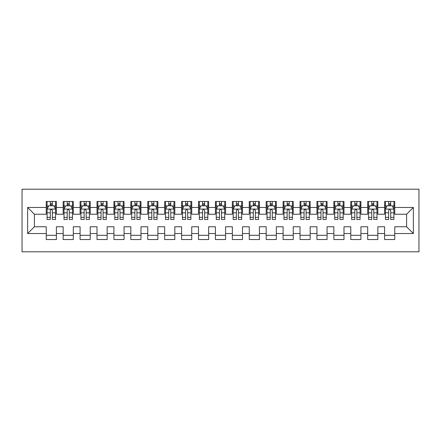 <?xml version="1.0" encoding="UTF-8"?>
<svg xmlns="http://www.w3.org/2000/svg" width="441" height="441" viewBox="0 0 441 441"><rect width="100%" height="100%" fill="white"/><g stroke="black" fill="none" stroke-linecap="round" stroke-linejoin="round"><path stroke-width="0.66" d="M22.05 251.8L418.95 251.8L418.95 189.2L22.05 189.2L22.05 251.8M27.634 233.526L27.634 207.474L46.244 207.474L46.244 214.238L34.398 214.238L34.398 226.762L27.634 233.526L46.244 233.526L46.244 239.535L56.393 239.535L56.393 233.526L63.162 233.526L63.162 239.535L73.311 239.535L73.311 233.526L80.08 233.526L80.08 239.535L90.229 239.535L90.229 233.526L96.998 233.526L96.998 239.535L107.146 239.535L107.146 233.526L113.916 233.526L113.916 239.535L124.064 239.535L124.064 233.526L130.834 233.526L130.834 239.535L140.982 239.535L140.982 233.526L147.752 233.526L147.752 239.535L157.906 239.535L157.906 233.526L164.669 233.526L164.669 239.535L174.823 239.535L174.823 233.526L181.587 233.526L181.587 239.535L191.741 239.535L191.741 233.526L198.505 233.526L198.505 239.535L208.659 239.535L208.659 233.526L215.423 233.526L215.423 239.535L225.577 239.535L225.577 233.526L232.341 233.526L232.341 239.535L242.495 239.535L242.495 233.526L249.259 233.526L249.259 239.535L259.413 239.535L259.413 233.526L266.177 233.526L266.177 239.535L276.331 239.535L276.331 233.526L283.094 233.526L283.094 239.535L293.248 239.535L293.248 233.526L300.018 233.526L300.018 239.535L310.166 239.535L310.166 233.526L316.936 233.526L316.936 239.535L327.084 239.535L327.084 233.526L333.854 233.526L333.854 239.535L344.002 239.535L344.002 233.526L350.771 233.526L350.771 239.535L360.92 239.535L360.92 233.526L367.689 233.526L367.689 239.535L377.838 239.535L377.838 233.526L384.607 233.526L384.607 239.535L394.756 239.535L394.756 226.762L406.602 226.762L406.602 214.238L394.756 214.238L394.756 207.474L413.366 207.474L413.366 233.526L394.756 233.526M394.756 207.474L394.756 201.465L384.607 201.465L384.607 207.474L377.838 207.474L377.838 201.465L367.689 201.465L367.689 207.474L360.92 207.474L360.92 201.465L350.771 201.465L350.771 207.474L344.002 207.474L344.002 201.465L333.854 201.465L333.854 207.474L327.084 207.474L327.084 201.465L316.936 201.465L316.936 207.474L310.166 207.474L310.166 201.465L300.018 201.465L300.018 207.474L293.248 207.474L293.248 201.465L283.094 201.465L283.094 207.474L276.331 207.474L276.331 201.465L266.177 201.465L266.177 207.474L259.413 207.474L259.413 201.465L249.259 201.465L249.259 207.474L242.495 207.474L242.495 201.465L232.341 201.465L232.341 207.474L225.577 207.474L225.577 201.465L215.423 201.465L215.423 207.474L208.659 207.474L208.659 201.465L198.505 201.465L198.505 207.474L191.741 207.474L191.741 201.465L181.587 201.465L181.587 207.474L174.823 207.474L174.823 201.465L164.669 201.465L164.669 207.474L157.906 207.474L157.906 201.465L147.752 201.465L147.752 207.474L140.982 207.474L140.982 201.465L130.834 201.465L130.834 207.474L124.064 207.474L124.064 201.465L113.916 201.465L113.916 207.474L107.146 207.474L107.146 201.465L96.998 201.465L96.998 207.474L90.229 207.474L90.229 201.465L80.08 201.465L80.08 207.474L73.311 207.474L73.311 201.465L63.162 201.465L63.162 207.474L56.393 207.474L56.393 201.465L46.244 201.465L46.244 207.474M377.838 233.526L377.838 226.762L384.607 226.762L384.607 233.526M413.366 207.474L406.602 214.238M360.92 233.526L360.92 226.762L367.689 226.762L367.689 233.526M384.607 207.474L384.607 214.238L377.838 214.238L377.838 207.474M344.002 233.526L344.002 226.762L350.771 226.762L350.771 233.526M367.689 207.474L367.689 214.238L360.92 214.238L360.92 207.474M327.084 233.526L327.084 226.762L333.854 226.762L333.854 233.526M350.771 207.474L350.771 214.238L344.002 214.238L344.002 207.474M310.166 233.526L310.166 226.762L316.936 226.762L316.936 233.526M333.854 207.474L333.854 214.238L327.084 214.238L327.084 207.474M293.248 233.526L293.248 226.762L300.018 226.762L300.018 233.526M316.936 207.474L316.936 214.238L310.166 214.238L310.166 207.474M276.331 233.526L276.331 226.762L283.094 226.762L283.094 233.526M300.018 207.474L300.018 214.238L293.248 214.238L293.248 207.474M259.413 233.526L259.413 226.762L266.177 226.762L266.177 233.526M283.094 207.474L283.094 214.238L276.331 214.238L276.331 207.474M242.495 233.526L242.495 226.762L249.259 226.762L249.259 233.526M266.177 207.474L266.177 214.238L259.413 214.238L259.413 207.474M225.577 233.526L225.577 226.762L232.341 226.762L232.341 233.526M249.259 207.474L249.259 214.238L242.495 214.238L242.495 207.474M208.659 233.526L208.659 226.762L215.423 226.762L215.423 233.526M232.341 207.474L232.341 214.238L225.577 214.238L225.577 207.474M191.741 233.526L191.741 226.762L198.505 226.762L198.505 233.526M215.423 207.474L215.423 214.238L208.659 214.238L208.659 207.474M174.823 233.526L174.823 226.762L181.587 226.762L181.587 233.526M198.505 207.474L198.505 214.238L191.741 214.238L191.741 207.474M157.906 233.526L157.906 226.762L164.669 226.762L164.669 233.526M181.587 207.474L181.587 214.238L174.823 214.238L174.823 207.474M140.982 233.526L140.982 226.762L147.752 226.762L147.752 233.526M164.669 207.474L164.669 214.238L157.906 214.238L157.906 207.474M124.064 233.526L124.064 226.762L130.834 226.762L130.834 233.526M147.752 207.474L147.752 214.238L140.982 214.238L140.982 207.474M107.146 233.526L107.146 226.762L113.916 226.762L113.916 233.526M130.834 207.474L130.834 214.238L124.064 214.238L124.064 207.474M90.229 233.526L90.229 226.762L96.998 226.762L96.998 233.526M113.916 207.474L113.916 214.238L107.146 214.238L107.146 207.474M73.311 233.526L73.311 226.762L80.08 226.762L80.08 233.526M96.998 207.474L96.998 214.238L90.229 214.238L90.229 207.474M56.393 233.526L56.393 226.762L63.162 226.762L63.162 233.526M80.08 207.474L80.08 214.238L73.311 214.238L73.311 207.474M34.398 226.762L46.244 226.762L46.244 233.526M63.162 207.474L63.162 214.238L56.393 214.238L56.393 207.474M384.607 205.699L385.451 205.699M393.912 205.699L394.756 205.699M367.689 205.699L368.533 205.699M376.994 205.699L377.838 205.699M350.771 205.699L351.615 205.699M360.077 205.699L360.92 205.699M333.854 205.699L334.697 205.699M343.159 205.699L344.002 205.699M316.936 205.699L317.779 205.699M326.241 205.699L327.084 205.699M300.018 205.699L300.861 205.699M309.323 205.699L310.166 205.699M283.094 205.699L283.943 205.699M292.4 205.699L293.248 205.699M266.177 205.699L267.026 205.699M275.482 205.699L276.331 205.699M249.259 205.699L250.108 205.699M258.564 205.699L259.413 205.699M232.341 205.699L233.19 205.699M241.646 205.699L242.495 205.699M215.423 205.699L216.272 205.699M224.728 205.699L225.577 205.699M198.505 205.699L199.354 205.699M207.81 205.699L208.659 205.699M181.587 205.699L182.436 205.699M190.892 205.699L191.741 205.699M164.669 205.699L165.518 205.699M173.975 205.699L174.823 205.699M147.752 205.699L148.6 205.699M157.057 205.699L157.906 205.699M130.834 205.699L131.677 205.699M140.139 205.699L140.982 205.699M113.916 205.699L114.759 205.699M123.221 205.699L124.064 205.699M96.998 205.699L97.841 205.699M106.303 205.699L107.146 205.699M80.08 205.699L80.924 205.699M89.385 205.699L90.229 205.699M63.162 205.699L64.006 205.699M72.467 205.699L73.311 205.699M46.244 205.699L47.088 205.699M55.549 205.699L56.393 205.699M46.244 235.301L56.393 235.301M63.162 235.301L73.311 235.301M80.08 235.301L90.229 235.301M96.998 235.301L107.146 235.301M113.916 235.301L124.064 235.301M130.834 235.301L140.982 235.301M147.752 235.301L157.906 235.301M164.669 235.301L174.823 235.301M181.587 235.301L191.741 235.301M198.505 235.301L208.659 235.301M215.423 235.301L225.577 235.301M232.341 235.301L242.495 235.301M249.259 235.301L259.413 235.301M266.177 235.301L276.331 235.301M283.094 235.301L293.248 235.301M300.018 235.301L310.166 235.301M316.936 235.301L327.084 235.301M333.854 235.301L344.002 235.301M350.771 235.301L360.92 235.301M367.689 235.301L377.838 235.301M384.607 235.301L394.756 235.301M27.634 207.474L34.398 214.238M406.602 226.762L413.366 233.526M52.336 203.665L50.302 203.665M55.549 217.363L52.336 217.363L52.336 219.486L55.549 219.486L55.549 209.166L53.857 205.782L48.78 205.782L47.088 209.166L47.088 219.486L50.302 219.486L50.302 217.363L47.088 217.363M47.088 209.166L47.088 201.465M55.549 209.166L55.549 201.465M50.302 205.782L50.302 201.465M52.336 201.465L52.336 205.782M52.336 217.363L52.336 210.434C51.658 209.128 50.98 209.128 50.302 210.434L50.302 217.363M52.336 205.699L50.302 205.699M69.254 203.665L67.219 203.665M72.467 217.363L69.254 217.363L69.254 219.486L72.467 219.486L72.467 209.166L70.775 205.782L65.698 205.782L64.006 209.166L64.006 219.486L67.219 219.486L67.219 217.363L64.006 217.363M64.006 209.166L64.006 201.465M72.467 209.166L72.467 201.465M67.219 205.782L67.219 201.465M69.254 201.465L69.254 205.782M69.254 217.363L69.254 210.434C68.576 209.128 67.897 209.128 67.219 210.434L67.219 217.363M69.254 205.699L67.219 205.699M86.171 203.665L84.137 203.665M89.385 217.363L86.171 217.363L86.171 219.486L89.385 219.486L89.385 209.166L87.693 205.782L82.616 205.782L80.924 209.166L80.924 219.486L84.137 219.486L84.137 217.363L80.924 217.363M80.924 209.166L80.924 201.465M89.385 209.166L89.385 201.465M84.137 205.782L84.137 201.465M86.171 201.465L86.171 205.782M86.171 217.363L86.171 210.434C85.493 209.128 84.815 209.128 84.137 210.434L84.137 217.363M86.171 205.699L84.137 205.699M103.089 203.665L101.055 203.665M106.303 217.363L103.089 217.363L103.089 219.486L106.303 219.486L106.303 209.166L104.611 205.782L99.534 205.782L97.841 209.166L97.841 219.486L101.055 219.486L101.055 217.363L97.841 217.363M97.841 209.166L97.841 201.465M106.303 209.166L106.303 201.465M101.055 205.782L101.055 201.465M103.089 201.465L103.089 205.782M103.089 217.363L103.089 210.434C102.411 209.128 101.733 209.128 101.055 210.434L101.055 217.363M103.089 205.699L101.055 205.699M120.007 203.665L117.979 203.665M123.221 217.363L120.007 217.363L120.007 219.486L123.221 219.486L123.221 209.166L121.529 205.782L116.452 205.782L114.759 209.166L114.759 219.486L117.979 219.486L117.979 217.363L114.759 217.363M114.759 209.166L114.759 201.465M123.221 209.166L123.221 201.465M117.979 205.782L117.979 201.465M120.007 201.465L120.007 205.782M120.007 217.363L120.007 210.434C119.329 209.128 118.651 209.128 117.979 210.434L117.979 217.363M120.007 205.699L117.979 205.699M136.925 203.665L134.896 203.665M140.139 217.363L136.925 217.363L136.925 219.486L140.139 219.486L140.139 209.166L138.446 205.782L133.369 205.782L131.677 209.166L131.677 219.486L134.896 219.486L134.896 217.363L131.677 217.363M131.677 209.166L131.677 201.465M140.139 209.166L140.139 201.465M134.896 205.782L134.896 201.465M136.925 201.465L136.925 205.782M136.925 217.363L136.925 210.434C136.247 209.128 135.574 209.128 134.896 210.434L134.896 217.363M136.925 205.699L134.896 205.699M153.843 203.665L151.814 203.665M157.057 217.363L153.843 217.363L153.843 219.486L157.057 219.486L157.057 209.166L155.364 205.782L150.287 205.782L148.6 209.166L148.6 219.486L151.814 219.486L151.814 217.363L148.6 217.363M148.6 209.166L148.6 201.465M157.057 209.166L157.057 201.465M151.814 205.782L151.814 201.465M153.843 201.465L153.843 205.782M153.843 217.363L153.843 210.434C153.165 209.128 152.492 209.128 151.814 210.434L151.814 217.363M153.843 205.699L151.814 205.699M170.761 203.665L168.732 203.665M173.975 217.363L170.761 217.363L170.761 219.486L173.975 219.486L173.975 209.166L172.282 205.782L167.205 205.782L165.518 209.166L165.518 219.486L168.732 219.486L168.732 217.363L165.518 217.363M165.518 209.166L165.518 201.465M173.975 209.166L173.975 201.465M168.732 205.782L168.732 201.465M170.761 201.465L170.761 205.782M170.761 217.363L170.761 210.434C170.083 209.128 169.41 209.128 168.732 210.434L168.732 217.363M170.761 205.699L168.732 205.699M187.679 203.665L185.65 203.665M190.892 217.363L187.679 217.363L187.679 219.486L190.892 219.486L190.892 209.166L189.2 205.782L184.129 205.782L182.436 209.166L182.436 219.486L185.65 219.486L185.65 217.363L182.436 217.363M182.436 209.166L182.436 201.465M190.892 209.166L190.892 201.465M185.65 205.782L185.65 201.465M187.679 201.465L187.679 205.782M187.679 217.363L187.679 210.434C187.001 209.128 186.328 209.128 185.65 210.434L185.65 217.363M187.679 205.699L185.65 205.699M204.596 203.665L202.568 203.665M207.81 217.363L204.596 217.363L204.596 219.486L207.81 219.486L207.81 209.166L206.118 205.782L201.046 205.782L199.354 209.166L199.354 219.486L202.568 219.486L202.568 217.363L199.354 217.363M199.354 209.166L199.354 201.465M207.81 209.166L207.81 201.465M202.568 205.782L202.568 201.465M204.596 201.465L204.596 205.782M204.596 217.363L204.596 210.434C203.918 209.128 203.246 209.128 202.568 210.434L202.568 217.363M204.596 205.699L202.568 205.699M221.514 203.665L219.486 203.665M224.728 217.363L221.514 217.363L221.514 219.486L224.728 219.486L224.728 209.166L223.036 205.782L217.964 205.782L216.272 209.166L216.272 219.486L219.486 219.486L219.486 217.363L216.272 217.363M216.272 209.166L216.272 201.465M224.728 209.166L224.728 201.465M219.486 205.782L219.486 201.465M221.514 201.465L221.514 205.782M221.514 217.363L221.514 210.434C220.842 209.128 220.164 209.128 219.486 210.434L219.486 217.363M221.514 205.699L219.486 205.699M238.432 203.665L236.404 203.665M241.646 217.363L238.432 217.363L238.432 219.486L241.646 219.486L241.646 209.166L239.954 205.782L234.882 205.782L233.19 209.166L233.19 219.486L236.404 219.486L236.404 217.363L233.19 217.363M233.19 209.166L233.19 201.465M241.646 209.166L241.646 201.465M236.404 205.782L236.404 201.465M238.432 201.465L238.432 205.782M238.432 217.363L238.432 210.434C237.76 209.128 237.082 209.128 236.404 210.434L236.404 217.363M238.432 205.699L236.404 205.699M255.35 203.665L253.321 203.665M258.564 217.363L255.35 217.363L255.35 219.486L258.564 219.486L258.564 209.166L256.871 205.782L251.8 205.782L250.108 209.166L250.108 219.486L253.321 219.486L253.321 217.363L250.108 217.363M250.108 209.166L250.108 201.465M258.564 209.166L258.564 201.465M253.321 205.782L253.321 201.465M255.35 201.465L255.35 205.782M255.35 217.363L255.35 210.434C254.678 209.128 253.999 209.128 253.321 210.434L253.321 217.363M255.35 205.699L253.321 205.699M272.268 203.665L270.239 203.665M275.482 217.363L272.268 217.363L272.268 219.486L275.482 219.486L275.482 209.166L273.795 205.782L268.718 205.782L267.026 209.166L267.026 219.486L270.239 219.486L270.239 217.363L267.026 217.363M267.026 209.166L267.026 201.465M275.482 209.166L275.482 201.465M270.239 205.782L270.239 201.465M272.268 201.465L272.268 205.782M272.268 217.363L272.268 210.434C271.595 209.128 270.917 209.128 270.239 210.434L270.239 217.363M272.268 205.699L270.239 205.699M289.186 203.665L287.157 203.665M292.4 217.363L289.186 217.363L289.186 219.486L292.4 219.486L292.4 209.166L290.713 205.782L285.636 205.782L283.943 209.166L283.943 219.486L287.157 219.486L287.157 217.363L283.943 217.363M283.943 209.166L283.943 201.465M292.4 209.166L292.4 201.465M287.157 205.782L287.157 201.465M289.186 201.465L289.186 205.782M289.186 217.363L289.186 210.434C288.513 209.128 287.835 209.128 287.157 210.434L287.157 217.363M289.186 205.699L287.157 205.699M306.104 203.665L304.075 203.665M309.323 217.363L306.104 217.363L306.104 219.486L309.323 219.486L309.323 209.166L307.631 205.782L302.554 205.782L300.861 209.166L300.861 219.486L304.075 219.486L304.075 217.363L300.861 217.363M300.861 209.166L300.861 201.465M309.323 209.166L309.323 201.465M304.075 205.782L304.075 201.465M306.104 201.465L306.104 205.782M306.104 217.363L306.104 210.434C305.431 209.128 304.753 209.128 304.075 210.434L304.075 217.363M306.104 205.699L304.075 205.699M323.021 203.665L320.993 203.665M326.241 217.363L323.021 217.363L323.021 219.486L326.241 219.486L326.241 209.166L324.548 205.782L319.471 205.782L317.779 209.166L317.779 219.486L320.993 219.486L320.993 217.363L317.779 217.363M317.779 209.166L317.779 201.465M326.241 209.166L326.241 201.465M320.993 205.782L320.993 201.465M323.021 201.465L323.021 205.782M323.021 217.363L323.021 210.434C322.349 209.128 321.671 209.128 320.993 210.434L320.993 217.363M323.021 205.699L320.993 205.699M339.945 203.665L337.911 203.665M343.159 217.363L339.945 217.363L339.945 219.486L343.159 219.486L343.159 209.166L341.466 205.782L336.389 205.782L334.697 209.166L334.697 219.486L337.911 219.486L337.911 217.363L334.697 217.363M334.697 209.166L334.697 201.465M343.159 209.166L343.159 201.465M337.911 205.782L337.911 201.465M339.945 201.465L339.945 205.782M339.945 217.363L339.945 210.434C339.267 209.128 338.589 209.128 337.911 210.434L337.911 217.363M339.945 205.699L337.911 205.699M356.863 203.665L354.829 203.665M360.077 217.363L356.863 217.363L356.863 219.486L360.077 219.486L360.077 209.166L358.384 205.782L353.307 205.782L351.615 209.166L351.615 219.486L354.829 219.486L354.829 217.363L351.615 217.363M351.615 209.166L351.615 201.465M360.077 209.166L360.077 201.465M354.829 205.782L354.829 201.465M356.863 201.465L356.863 205.782M356.863 217.363L356.863 210.434C356.185 209.128 355.507 209.128 354.829 210.434L354.829 217.363M356.863 205.699L354.829 205.699M373.781 203.665L371.746 203.665M376.994 217.363L373.781 217.363L373.781 219.486L376.994 219.486L376.994 209.166L375.302 205.782L370.225 205.782L368.533 209.166L368.533 219.486L371.746 219.486L371.746 217.363L368.533 217.363M368.533 209.166L368.533 201.465M376.994 209.166L376.994 201.465M371.746 205.782L371.746 201.465M373.781 201.465L373.781 205.782M373.781 217.363L373.781 210.434C373.103 209.128 372.425 209.128 371.746 210.434L371.746 217.363M373.781 205.699L371.746 205.699M390.698 203.665L388.664 203.665M393.912 217.363L390.698 217.363L390.698 219.486L393.912 219.486L393.912 209.166L392.22 205.782L387.143 205.782L385.451 209.166L385.451 219.486L388.664 219.486L388.664 217.363L385.451 217.363M385.451 209.166L385.451 201.465M393.912 209.166L393.912 201.465M388.664 205.782L388.664 201.465M390.698 201.465L390.698 205.782M390.698 217.363L390.698 210.434C390.02 209.128 389.342 209.128 388.664 210.434L388.664 217.363M390.698 205.699L388.664 205.699M55.505 209.078L47.132 209.078M47.088 205.986L48.681 205.986M53.956 205.986L55.549 205.986M50.302 212.827L47.088 212.827M55.549 212.827L52.336 212.827M52.336 204.745L50.302 204.745M72.423 209.078L64.05 209.078M64.006 205.986L65.599 205.986M70.874 205.986L72.467 205.986M67.219 212.827L64.006 212.827M72.467 212.827L69.254 212.827M69.254 204.745L67.219 204.745M89.341 209.078L80.968 209.078M80.924 205.986L82.517 205.986M87.792 205.986L89.385 205.986M84.137 212.827L80.924 212.827M89.385 212.827L86.171 212.827M86.171 204.745L84.137 204.745M106.259 209.078L97.885 209.078M97.841 205.986L99.434 205.986M104.71 205.986L106.303 205.986M101.055 212.827L97.841 212.827M106.303 212.827L103.089 212.827M103.089 204.745L101.055 204.745M123.177 209.078L114.803 209.078M114.759 205.986L116.352 205.986M121.628 205.986L123.221 205.986M117.979 212.827L114.759 212.827M123.221 212.827L120.007 212.827M120.007 204.745L117.979 204.745M140.095 209.078L131.721 209.078M131.677 205.986L133.27 205.986M138.551 205.986L140.139 205.986M134.896 212.827L131.677 212.827M140.139 212.827L136.925 212.827M136.925 204.745L134.896 204.745M157.013 209.078L148.639 209.078M148.6 205.986L150.188 205.986M155.469 205.986L157.057 205.986M151.814 212.827L148.6 212.827M157.057 212.827L153.843 212.827M153.843 204.745L151.814 204.745M173.93 209.078L165.557 209.078M165.518 205.986L167.106 205.986M172.387 205.986L173.975 205.986M168.732 212.827L165.518 212.827M173.975 212.827L170.761 212.827M170.761 204.745L168.732 204.745M190.848 209.078L182.475 209.078M182.436 205.986L184.024 205.986M189.305 205.986L190.892 205.986M185.65 212.827L182.436 212.827M190.892 212.827L187.679 212.827M187.679 204.745L185.65 204.745M207.772 209.078L199.393 209.078M199.354 205.986L200.942 205.986M206.223 205.986L207.81 205.986M202.568 212.827L199.354 212.827M207.81 212.827L204.596 212.827M204.596 204.745L202.568 204.745M224.69 209.078L216.31 209.078M216.272 205.986L217.86 205.986M223.14 205.986L224.728 205.986M219.486 212.827L216.272 212.827M224.728 212.827L221.514 212.827M221.514 204.745L219.486 204.745M241.607 209.078L233.228 209.078M233.19 205.986L234.777 205.986M240.058 205.986L241.646 205.986M236.404 212.827L233.19 212.827M241.646 212.827L238.432 212.827M238.432 204.745L236.404 204.745M258.525 209.078L250.152 209.078M250.108 205.986L251.695 205.986M256.976 205.986L258.564 205.986M253.321 212.827L250.108 212.827M258.564 212.827L255.35 212.827M255.35 204.745L253.321 204.745M275.443 209.078L267.07 209.078M267.026 205.986L268.613 205.986M273.894 205.986L275.482 205.986M270.239 212.827L267.026 212.827M275.482 212.827L272.268 212.827M272.268 204.745L270.239 204.745M292.361 209.078L283.987 209.078M283.943 205.986L285.531 205.986M290.812 205.986L292.4 205.986M287.157 212.827L283.943 212.827M292.4 212.827L289.186 212.827M289.186 204.745L287.157 204.745M309.279 209.078L300.905 209.078M300.861 205.986L302.449 205.986M307.73 205.986L309.323 205.986M304.075 212.827L300.861 212.827M309.323 212.827L306.104 212.827M306.104 204.745L304.075 204.745M326.197 209.078L317.823 209.078M317.779 205.986L319.372 205.986M324.648 205.986L326.241 205.986M320.993 212.827L317.779 212.827M326.241 212.827L323.021 212.827M323.021 204.745L320.993 204.745M343.115 209.078L334.741 209.078M334.697 205.986L336.29 205.986M341.566 205.986L343.159 205.986M337.911 212.827L334.697 212.827M343.159 212.827L339.945 212.827M339.945 204.745L337.911 204.745M360.032 209.078L351.659 209.078M351.615 205.986L353.208 205.986M358.483 205.986L360.077 205.986M354.829 212.827L351.615 212.827M360.077 212.827L356.863 212.827M356.863 204.745L354.829 204.745M376.95 209.078L368.577 209.078M368.533 205.986L370.126 205.986M375.401 205.986L376.994 205.986M371.746 212.827L368.533 212.827M376.994 212.827L373.781 212.827M373.781 204.745L371.746 204.745M393.868 209.078L385.495 209.078M385.451 205.986L387.044 205.986M392.319 205.986L393.912 205.986M388.664 212.827L385.451 212.827M393.912 212.827L390.698 212.827M390.698 204.745L388.664 204.745"/></g></svg>

